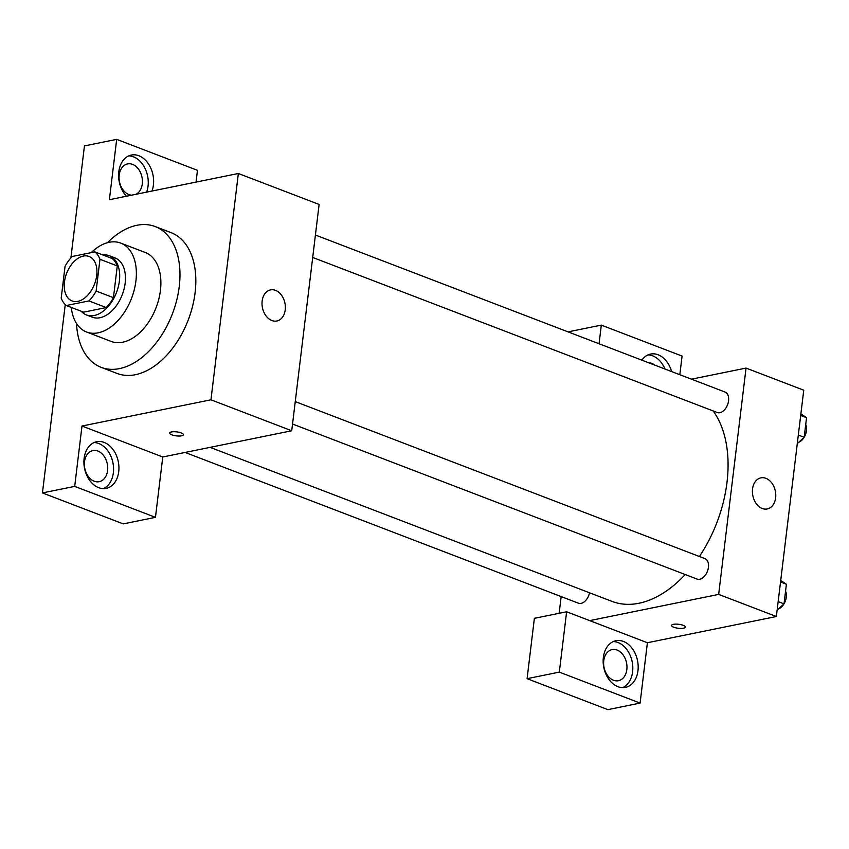 <?xml version="1.0" encoding="UTF-8"?>
<svg xmlns="http://www.w3.org/2000/svg" width="849" height="849" viewBox="0 0 849 849"><rect width="100%" height="100%" fill="white"/><g stroke="black" fill="none" stroke-linecap="round" stroke-linejoin="round"><path stroke-width="1.27" d="M77.843 301.342A23.814 14.942 111 0 1 72.059 300.939A23.814 14.942 111 0 1 66.625 273.357A23.814 14.942 111 0 1 89.103 256.472A23.814 14.942 111 0 1 95.895 279.767A23.814 14.942 111 0 1 77.843 301.342M96.128 291.037L99.97 259.285A30.734 19.294 111 0 0 94.865 251.898L72.239 256.494A30.734 19.294 111 0 0 65.044 266.384L61.202 298.137A30.734 19.294 111 0 0 66.307 305.523L88.933 300.928A30.734 19.294 111 0 0 96.128 291.037L113.437 297.67L117.279 265.917L99.97 259.285M66.307 305.523L83.616 312.167L106.242 307.561L88.933 300.928M94.865 251.898L112.174 258.531A30.734 19.294 111 0 1 117.279 265.917M113.437 297.67A30.734 19.294 111 0 1 106.242 307.561M81.281 311.265A31.753 19.93 -69 0 0 86.534 314.99A31.753 19.93 -69 0 0 116.504 292.481A31.753 19.93 -69 0 0 109.256 255.698A31.753 19.93 -69 0 0 102.856 254.955M109.256 255.698L115.029 257.916A31.753 19.93 111 0 1 124.081 288.957A31.753 19.93 111 0 1 100.012 317.728A31.753 19.93 111 0 1 92.297 317.197L86.534 314.99M71.274 307.434A47.618 29.895 -69 0 0 86.619 332.023A47.618 29.895 -69 0 0 131.574 298.254A47.618 29.895 -69 0 0 120.707 243.09A47.618 29.895 -69 0 0 91.236 252.631M86.619 332.023L111.145 341.425A47.618 29.895 -69 0 0 156.089 307.656A47.618 29.895 -69 0 0 145.221 252.482L120.707 243.09M76.506 323.469A75.402 47.332 -69 0 0 101.201 367.362A75.402 47.332 -69 0 0 172.379 313.897A75.402 47.332 -69 0 0 155.165 226.545A75.402 47.332 -69 0 0 107.462 242.697M155.165 226.545L171.031 232.626A75.402 47.332 111 0 1 192.543 306.372A75.402 47.332 111 0 1 135.373 374.706A75.402 47.332 111 0 1 117.066 373.443L101.201 367.362M74.691 486.381L155.463 517.338L162.764 456.985L81.992 426.028L74.691 486.381L42.45 492.929L65.246 304.589M70.891 257.926L84.444 145.911L116.684 139.363L197.456 170.32L196.034 182.089M81.992 426.028L210.955 399.805L238.346 173.493L109.383 199.706L116.684 139.363M162.764 456.985L291.727 430.761L319.118 204.45L238.346 173.493M155.463 517.338L123.222 523.886L42.45 492.929M169.62 433.043A6.941 2.006 -173.1 0 0 171.806 434.837A6.941 2.006 6.9 0 1 169.62 433.054A6.941 2.006 6.9 0 1 176.751 431.897A6.941 2.006 6.9 0 1 183.405 434.72A6.941 2.006 6.9 0 1 179.15 436.036A6.941 2.006 6.9 0 1 171.806 434.837A6.941 2.006 -173.1 0 0 179.15 436.036A6.941 2.006 -173.1 0 0 183.405 434.709M291.727 430.761L210.955 399.805M275.511 290.358A15.876 11.472 -101.5 0 1 285.349 306.531A15.876 11.472 -101.5 0 1 276.848 320.996A15.876 11.472 -101.5 0 1 262.447 307.731A15.876 11.472 -101.5 0 1 270.523 289.891A15.876 11.472 -101.5 0 1 275.511 290.358M84.115 458.418A23.814 17.213 -101.5 0 1 96.68 441.713A23.814 17.213 -101.5 0 1 118.287 461.612A23.814 17.213 -101.5 0 1 106.167 488.377A23.814 17.213 -101.5 0 1 84.115 458.418M126.459 196.236A23.814 17.213 -101.5 0 1 118.807 171.742A23.814 17.213 -101.5 0 1 131.362 155.049A23.814 17.213 -101.5 0 1 149.477 165.555A23.814 17.213 -101.5 0 1 151.971 191.046M103.419 488.631A23.814 17.213 78.5 0 0 112.917 462.705A23.814 17.213 78.5 0 0 94.048 442.562M97.868 451.052A15.876 11.472 -101.5 0 1 107.706 467.237A15.876 11.472 -101.5 0 1 99.206 481.691A15.876 11.472 -101.5 0 1 94.218 481.224A15.876 11.472 -101.5 0 1 84.38 465.05A15.876 11.472 -101.5 0 1 92.881 450.586A15.876 11.472 -101.5 0 1 97.868 451.052M146.601 192.139A23.814 17.213 78.5 0 0 144.967 168.272A23.814 17.213 78.5 0 0 128.74 155.887M131.68 195.174A15.876 11.472 -101.5 0 1 128.91 194.559A15.876 11.472 -101.5 0 1 119.072 178.375A15.876 11.472 -101.5 0 1 127.573 163.921A15.876 11.472 -101.5 0 1 132.561 164.388A15.876 11.472 -101.5 0 1 142.282 179.043A15.876 11.472 -101.5 0 1 136.01 194.294M685.217 574.529A111.113 69.745 111 0 1 638.979 603.246A111.113 69.745 111 0 1 611.991 601.389L210.117 447.359M713.139 410.937A111.113 69.745 111 0 1 699.396 556.509M292.544 424.022L697.082 579.082A10.952 6.877 -69 0 0 707.419 571.313A10.952 6.877 -69 0 0 704.925 558.621L295.261 401.609M589.556 592.782A10.952 6.877 111 0 1 581.098 603.384A10.952 6.877 111 0 1 578.434 603.204L185.093 452.443M315.414 235.035L725.078 392.058A10.952 6.877 111 0 1 728.198 402.766A10.952 6.877 111 0 1 719.899 412.699A10.952 6.877 111 0 1 717.235 412.508L312.697 257.459M559.141 613.296L561.157 596.582M589.705 620.619L566.623 611.779L559.321 672.121L640.093 703.089L647.394 642.735L589.705 620.619L718.668 594.396L746.048 368.084L691.479 379.174M569 332.235L569.074 331.662L601.315 325.114L682.087 356.071L679.826 374.717M559.321 672.121L527.08 678.68L607.852 709.637L640.093 703.089M527.08 678.68L534.382 618.327L566.623 611.779M648.668 362.767A15.876 11.472 -101.5 0 1 651.809 363.404A15.876 11.472 -101.5 0 1 654.812 365.123M665 369.028A23.814 17.213 78.5 0 0 647.989 354.914M641.855 360.156A23.814 17.213 -101.5 0 1 650.61 354.065A23.814 17.213 -101.5 0 1 671.644 371.575M613.466 680.24A15.876 11.472 -101.5 0 1 603.628 664.067A15.876 11.472 -101.5 0 1 612.129 649.602A15.876 11.472 -101.5 0 1 626.541 662.867A15.876 11.472 -101.5 0 1 618.454 680.707A15.876 11.472 -101.5 0 1 613.466 680.24M622.667 687.648A23.814 17.213 78.5 0 0 632.165 661.732A23.814 17.213 78.5 0 0 613.296 641.579M603.352 657.434A23.814 17.213 -101.5 0 1 615.918 640.73A23.814 17.213 -101.5 0 1 637.535 660.639A23.814 17.213 -101.5 0 1 625.405 687.393A23.814 17.213 -101.5 0 1 603.352 657.434M599.054 343.749L601.315 325.114M647.394 642.735L776.357 616.512L803.748 390.2L746.048 368.084M765.915 478.316A15.876 11.472 -101.5 0 1 775.753 494.5A15.876 11.472 -101.5 0 1 767.252 508.954A15.876 11.472 -101.5 0 1 752.84 495.689A15.876 11.472 -101.5 0 1 760.927 477.849A15.876 11.472 -101.5 0 1 765.915 478.316M776.357 616.512L718.668 594.396M671.548 625.426A6.941 2.006 -173.1 0 0 673.745 627.22A6.941 2.006 6.9 0 1 671.548 625.437A6.941 2.006 6.9 0 1 678.691 624.28A6.941 2.006 6.9 0 1 685.345 627.103A6.941 2.006 6.9 0 1 681.089 628.419A6.941 2.006 6.9 0 1 673.745 627.22A6.941 2.006 -173.1 0 0 681.089 628.419A6.941 2.006 -173.1 0 0 685.345 627.093M777.122 610.208L784.02 603.83L786.397 584.239L780.73 580.419M778.618 608.829A10.952 6.877 111 0 0 783.998 603.862L778.162 601.591M786.397 584.239L780.539 581.99M785.548 591.201A10.952 6.877 111 0 1 784.02 603.809M797.275 443.634L804.183 437.267L806.55 417.666L800.883 413.856M798.771 442.255A10.952 6.877 111 0 0 804.152 437.288L798.315 435.017M806.55 417.666L800.692 415.426M805.712 424.627A10.952 6.877 111 0 1 804.183 437.246"/></g></svg>
